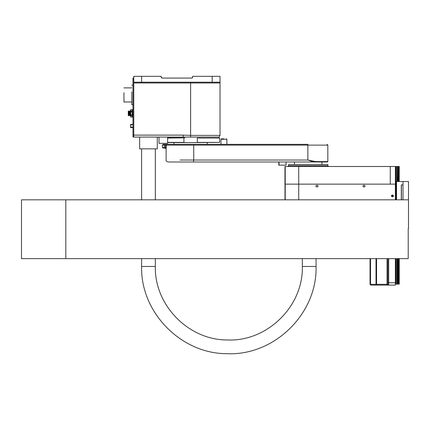 <?xml version="1.0" encoding="UTF-8"?>
<svg xmlns="http://www.w3.org/2000/svg" width="430" height="430" viewBox="0 0 430 430"><rect width="100%" height="100%" fill="white"/><g stroke="black" fill="none" stroke-linecap="round" stroke-linejoin="round"><path stroke-width="0.64" d="M132.198 116.89L130.725 117.035L130.725 115.493L132.198 115.616L132.101 117.019L130.725 117.019M132.198 109.844L132.295 117.035L132.983 116.938L132.886 109.704L130.725 109.704L132.101 109.72L132.101 111.246L130.725 111.246L130.725 109.72M132.886 109.704L132.295 109.704M130.225 110.623L130.629 110.623L130.225 110.623L129.984 115.874L130.629 116.111M129.801 115.272L129.613 111.467L129.984 111.467L129.984 115.272M129.613 111.467L129.392 115.272L129.392 111.467M129.392 111.8L128.984 111.8L129.392 111.8M128.984 111.074L128.376 111.074L128.376 115.665L128.984 115.665L128.984 111.074L128.376 111.074M167.63 138.068L184.825 137.874L167.63 137.874M197.316 142.384L219.628 142.384L219.628 138.068L197.316 138.068L197.316 142.384L196.408 142.577L167.63 142.577M184.825 142.577L183.916 142.384L183.916 138.068M167.63 142.384L183.916 142.384M219.628 142.384L196.408 142.577M219.628 138.068L197.316 138.068M173.865 142.577L169.941 142.577L173.865 142.577M132.983 124.377L130.629 124.377L130.629 124.7L132.983 124.7M132.983 127.189L130.629 127.189L130.629 127.645L132.983 127.645M130.629 127.189L130.629 124.7M159.003 137.089L159.003 143.362L167.63 143.362L167.63 137.089M219.042 137.874L219.042 137.089L220.02 135.391L220.02 82.2L219.257 82.985L220.004 82.367M219.042 137.089L183.218 137.089L183.218 135.127L133.768 135.127L133.768 137.089L183.218 137.089M141.61 76.32L161.212 76.32L161.212 77.298L161.997 78.083L191.791 78.083A0.785 0.785 0 0 0 192.575 77.298L192.575 76.32L212.183 76.32L212.183 82.2L141.61 82.2L141.61 76.32L133.768 76.32L133.768 135.127L133.768 77.986L132.983 77.986L132.983 79.942L133.768 79.942M212.183 82.2L220.02 82.2L220.02 76.32L212.183 76.32M133.768 82.2L141.61 82.2M161.492 77.9L161.997 78.083A0.785 0.785 0 0 1 161.212 77.298L161.433 77.846M192.575 77.298L191.791 78.083L192.575 77.298M131.806 91.821L131.806 104.743L132.983 104.743M123.964 92.697L123.964 101.996L131.806 101.996M139.648 137.089L139.648 148.85L157.289 148.85L157.289 137.089M192.893 161.986L278.785 161.986L278.785 165.125L286.084 165.125L286.084 161.986M193.478 161.986L315.416 161.986L315.561 161.594L307.864 160.025L193.726 160.025L193.478 161.986L168.065 161.986L190.313 161.986M307.977 144.34L256.076 144.34M163.502 144.34L193.629 144.34L193.726 145.125L307.864 145.125L307.875 144.34L190.829 144.34M166.996 144.34L173.946 144.34L173.946 142.577M180.084 160.025L193.726 160.025L193.726 145.125L166.286 145.125L166.157 148.264L164.325 148.264M168.065 161.986C166.485 161.449 165.835 160.799 166.104 160.025L166.141 148.194M226.481 138.852L226.873 139.245L220.993 139.245L220.993 144.34M223.901 138.852L221.385 138.852L220.993 139.245M251.921 144.34L252.362 144.34M163.244 144.34L162.384 145.125L164.368 145.125L164.368 147.479L162.384 147.479L162.384 145.125M289.283 144.34L288.842 144.34M289.256 144.34L290.368 144.34M163.362 148.264L162.384 147.479M314.948 161.986L327.434 161.986L315.416 161.986L311.675 161.32L307.864 160.025L307.864 145.125L327.827 145.125L327.042 144.34M302.005 161.986L313.792 161.986M294.502 164.534L294.502 161.986L288.815 161.986M133.768 135.031L132.983 135.031L132.983 79.942M132.983 135.031L132.983 136.993L133.768 136.993M132.198 112.096L132.101 114.896L130.629 114.643L130.725 111.843L132.198 112.096L132.198 111.117M130.629 115.616L130.629 114.643M130.725 114.896L130.725 115.493M130.725 111.843L130.725 111.246M130.629 112.096L130.629 111.117M130.629 109.844L132.101 109.72M132.198 114.643L132.198 115.616M132.101 111.843L132.101 111.246M132.101 114.896L132.101 115.493M129.984 110.865L129.984 115.874M129.392 114.939L128.984 114.939M128.274 111.171L128.274 115.562M128.274 112.456L128.274 112.165M396.089 181.718L396.137 199.821M396.535 199.821L396.535 181.519L403.507 181.519M401.319 199.821L401.319 184.852L403.007 184.852M401.437 199.821L401.437 184.852M396.535 181.519L396.137 181.519L396.132 166.496L397.143 166.496L397.143 181.519M397.927 258.634L397.927 284.117L397.32 284.117L397.32 258.634M397.32 181.519L397.143 166.496M399.223 284.117L399.223 258.634L399.223 284.117L398.658 284.117L398.658 258.634M397.927 284.117L398.658 284.117M397.143 258.634L397.32 284.117M397.143 284.117L395.358 284.117M398.658 181.519L398.658 166.496L399.196 166.496L399.196 181.519M403.077 181.519L399.223 181.519L399.196 166.496M396.132 166.496L395.363 166.496L395.363 199.821M398.658 166.496L397.331 166.496M397.927 166.496L397.927 181.519M399.196 258.634L399.196 284.117M392.375 196.548L392.993 195.903L392.375 195.252M393.058 195.903L392.407 195.252L391.762 195.903L392.407 196.548L393.058 195.903M395.363 166.496L390.263 166.496L390.263 184.137L395.363 184.137L285.171 184.137L285.171 199.821M298.721 199.821L298.721 184.137L390.263 184.137L390.263 166.496L298.721 166.496L298.721 184.137L284.961 184.137L284.961 166.496L298.721 166.496M403.012 181.519L403.007 199.821L403.012 181.519L408.5 181.519L408.5 228.572M285.004 186.099L284.983 185.276L285.004 186.099M285.208 186.099L285.187 186.921L285.208 186.099M317.292 186.921L318.114 186.099L317.308 185.276L316.598 185.276L315.776 186.099L316.598 186.921L317.308 186.921L318.13 186.099L317.292 185.276M365.172 186.099L364.35 185.276L363.646 185.276L362.823 186.099L363.646 186.921L364.35 186.921L365.172 186.099M364.339 186.921L365.161 186.099L364.339 185.276M392.762 196.725L393.584 195.903L392.773 195.075L392.069 195.075L391.246 195.903L392.069 196.725L392.773 196.725L393.595 195.903L392.762 195.075M395.363 258.634L395.363 282.746L388.698 282.746L388.698 258.634M387.903 258.634L387.881 284.316L388.666 285.101L395.331 285.101L395.363 282.746M285.015 199.821L284.961 166.496M387.903 282.746L388.698 282.746L388.666 285.101L376.567 285.101L376.019 284.316L370.526 284.316L370.827 285.101L376.175 285.101M387.881 284.316L376.572 284.316L376.567 285.101L371.074 285.101L370.042 284.316L370.827 285.101L370.042 284.316L370.042 258.634L370.042 284.316M388.123 285.101L394.788 285.101M287.874 166.496L288.637 165.711L327.827 165.711L307.966 165.711M328.611 166.496L327.827 165.711L327.827 164.534L288.637 164.534L288.637 165.711M287.847 166.496L288.562 166.018L288.637 164.534M285.079 172.376L285.079 166.496M285.106 172.376L285.106 166.496M408.221 228.572L408.221 258.634L21.5 258.634L21.5 199.821L408.221 199.821M190.619 137.089L190.619 135.391L220.02 135.391M183.218 135.127L190.619 135.391L190.619 82.985L219.257 82.985M190.619 82.2L190.619 82.985L133.768 82.985M315.083 161.594L327.827 161.594L327.434 161.986M164.357 144.34L164.368 145.125L166.286 145.125L167.066 144.34M165.486 144.34L165.496 147.479L164.368 147.479L164.357 148.264M166.286 147.479L165.496 147.479L165.486 148.264M397.062 284.117L397.062 258.634M397.062 181.519L397.062 166.496M396.213 166.496L396.213 181.519M396.213 258.634L396.213 284.117M396.132 284.117L396.132 258.634M395.45 166.496L395.45 199.821M395.45 258.634L395.45 284.117M398.578 166.496L398.578 181.519M398.578 258.634L398.578 284.117M398.008 284.117L398.008 258.634M398.008 181.519L398.008 166.496M387.828 258.634L387.828 284.316L388.607 285.101M387.021 285.101L387.032 258.634M370.526 258.634L370.526 284.316L370.289 258.634M376.572 258.634L376.572 284.316L376.019 284.316L376.019 258.634M285.219 166.496L285.219 199.821M155.332 258.634L155.332 266.476L141.61 266.476C140.465 312.406 181.019 353.842 226.959 353.68C274.222 355.954 317.313 313.776 316.055 266.476L316.055 258.634M155.332 266.476C154.365 305.182 188.539 340.098 227.255 339.963C267.084 341.877 303.392 306.337 302.333 266.476L316.055 266.476M65.806 258.634L65.806 199.821M130.827 126.995L130.827 126.603M130.827 125.426L130.827 125.033M131.806 85.14L132.983 85.14M123.964 87.881L131.806 87.881M279.027 161.986L279.027 165.125M327.827 145.125L327.827 161.594M207.271 142.577L207.271 144.34M226.873 139.245L226.873 144.34M321.946 164.534L321.946 161.986M399.223 166.496L399.223 181.519M141.61 148.85L141.61 199.821M141.61 258.634L141.61 266.476M155.332 148.85L155.332 199.821M302.333 266.476L302.333 258.634"/></g></svg>
